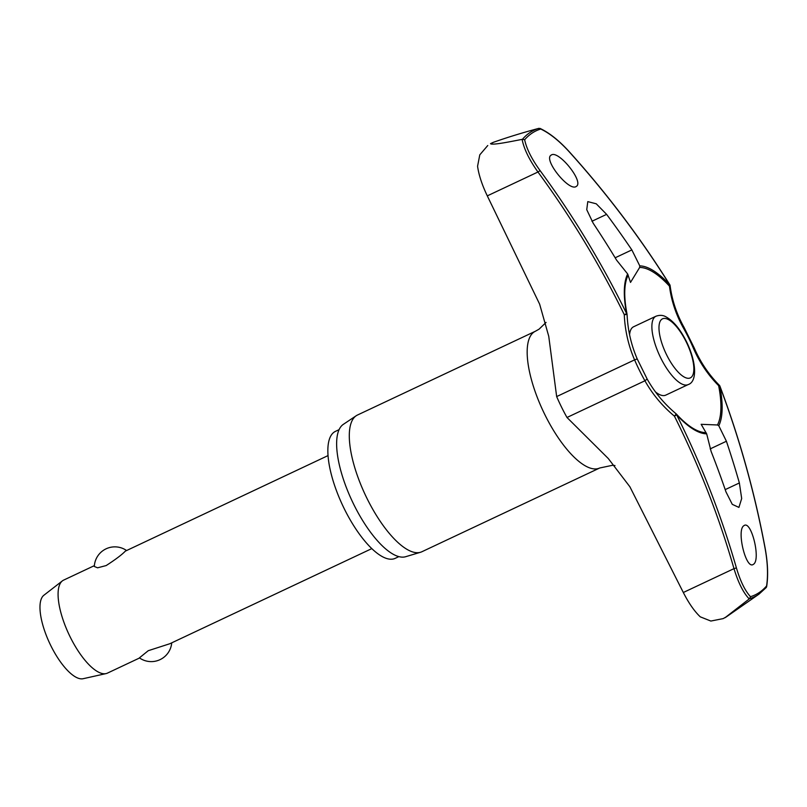 <?xml version="1.0" encoding="UTF-8"?>
<svg xmlns="http://www.w3.org/2000/svg" width="807" height="807" viewBox="0 0 807 807"><rect width="100%" height="100%" fill="white"/><g stroke="black" fill="none" stroke-linecap="round" stroke-linejoin="round"><path stroke-width="1.21" d="M639.638 267.47L630.519 282.41L627.654 273.966L616.558 260.106A899.755 840.43 -111.9 0 0 593.226 223.287L586.739 209.679L587.789 201.619L596.262 203.808L606.612 214.359A899.755 833.883 45.2 0 1 631.851 249.918L639.78 265.886L639.638 267.47A90.011 32.098 -115.2 0 1 669.467 286.162A2.058 0.625 -7.3 0 0 670.032 285.819A2.058 0.625 -7.3 0 0 670.062 285.779A2.058 0.625 -7.3 0 0 670.113 285.597A2.058 0.625 -7.3 0 0 669.951 285.396M627.654 273.966A91.534 32.643 64.8 0 0 626.646 313.651L624.285 314.69L627.029 314.437A2.058 1.1 168.8 0 0 627.039 314.145A2.058 1.1 168.8 0 0 626.767 313.731A2.058 1.1 168.8 0 0 626.646 313.651A896.859 834.428 -100.8 0 0 540.125 170.65C531.702 159.04 526.547 148.74 524.651 139.752A256.565 91.484 -115.2 0 1 532.075 133.135A256.565 91.484 -115.2 0 1 540.74 129.029L539.994 128.404C549.285 132.772 558.928 140.428 568.935 151.363L568.905 151.474A896.859 821.667 35.5 0 1 669.8 284.901A91.534 32.643 64.8 0 0 639.78 265.886M718.795 425.753A91.534 32.643 64.8 0 0 719.804 386.069L719.894 386.079A2.058 2.058 0 0 0 719.42 385.353L718.634 385.655A90.011 32.098 -115.2 0 1 717.484 424.976L718.795 425.753L726.411 441.247A899.755 840.43 68.1 0 1 739.363 482.959L741.683 498.534L738.919 507.401L732.272 504.345L725.977 491.887A899.755 833.883 -134.8 0 0 711.118 451.446L706.67 433.833L701.162 424.311L717.484 424.976M706.024 432.623A90.011 32.098 -115.2 0 1 693.606 428.688C688.25 425.582 682.52 420.719 676.427 414.102A2.058 1.261 137.5 0 0 676.216 413.941L674.43 416.16L676.649 414.828A91.534 32.643 64.8 0 0 706.67 433.833M490.858 143.949L493.238 142.365A264.595 94.348 64.8 0 0 492.038 143.132A264.595 94.348 64.8 0 0 490.858 143.949C494.701 144.907 510.478 141.608 522.109 139.379C523.914 148.811 529.2 159.695 537.956 172.012L540.125 170.65M490.535 143.626L493.238 142.365C507.341 137.382 522.442 132.731 538.541 128.434L538.915 128.323A258.018 91.998 64.8 0 0 530.038 132.499A258.018 91.998 64.8 0 0 522.462 139.288L522.109 139.379M647.113 379.058L644.924 380.783A118.72 108.774 -144.5 0 0 674.43 416.16A894.812 819.791 35.5 0 1 733.987 568.642C738.294 582.775 743.378 592.863 749.229 598.925L749.521 598.713A258.018 91.998 64.8 0 0 758.398 594.537A258.018 91.998 64.8 0 0 758.973 594.154L766.297 587.466M749.229 598.925L725.009 617.728A264.595 94.348 64.8 0 0 726.209 616.962A264.595 94.348 64.8 0 0 726.804 616.558L723.163 618.616L710.866 621.047L700.274 616.841C694.434 611.323 688.785 603.202 683.317 592.499L733.987 568.642A2.058 0.535 -16.1 0 0 736.337 567.654A896.859 821.667 -144.5 0 0 676.649 414.828A2.058 1.261 137.5 0 0 676.649 414.667A2.058 1.261 137.5 0 0 676.427 414.102A2.058 2.058 0 0 0 676.226 413.91C664.343 403.974 654.669 392.373 647.194 379.108L637.217 358.923L634.584 359.872A81.265 28.981 64.8 0 0 644.924 380.783L566.988 417.481L608.296 458.537L629.874 486.752L683.317 592.499M398.87 556.618L395.228 558.333A70.169 25.017 -115.2 0 1 343.5 507.189A70.169 25.017 -115.2 0 1 334.28 432.027A70.169 25.017 -115.2 0 1 335.44 431.372L339.081 429.657M421.859 551.756A75.555 26.944 -115.2 0 1 420.497 552.27A75.555 26.944 -115.2 0 1 365.289 494.873A75.555 26.944 -115.2 0 1 356.21 415.746A75.555 26.944 -115.2 0 1 356.23 415.736A75.555 26.944 -115.2 0 1 357.471 415.03L535.344 331.274A75.555 26.944 -115.2 0 0 534.093 331.98A75.555 26.944 -115.2 0 0 544.019 412.922A75.555 26.944 -115.2 0 0 599.722 467.989L421.859 551.756M343.348 424.351A73.245 26.117 64.8 0 0 343.328 424.361A73.245 26.117 64.8 0 0 352.134 501.066A73.245 26.117 64.8 0 0 405.659 556.709L420.497 552.27M683.479 328.126L684.084 327.43C676.669 314.145 672.009 300.204 670.113 285.597A2.058 2.058 0 0 0 669.82 284.77L669.8 284.901A2.058 1.261 -42.5 0 1 669.82 285.042A2.058 1.261 -42.5 0 1 669.467 286.162A117.015 107.2 -144.5 0 0 683.479 328.126A78.067 27.842 -115.2 0 1 693.405 348.221A117.015 108.864 -100.8 0 0 718.634 385.655A2.058 1.1 -11.2 0 1 719.703 385.988A2.058 1.1 -11.2 0 1 719.804 386.069A896.859 834.428 79.2 0 1 765.117 548.478C767.699 562.842 768.183 575.341 766.579 585.973A256.565 91.484 -115.2 0 1 759.155 592.59A256.565 91.484 -115.2 0 1 750.49 596.686L749.521 598.713M743.963 525.65C751.327 519.688 761.172 560.189 753.375 564.335C746.031 570.287 736.186 529.785 743.963 525.65L744.276 525.468M568.905 151.474C559.1 140.781 549.718 133.306 540.74 129.029L538.915 128.323M765.974 587.748L766.63 586.75C768.314 575.855 767.83 563.094 765.197 548.467L765.197 548.467C754.827 492.946 739.726 438.816 719.894 386.079M566.988 417.481A81.265 28.981 64.8 0 1 556.659 396.58L548.75 336.317L539.641 304.168L487.297 195.869C482.021 184.843 478.783 174.968 477.573 166.242L479.782 154.843L487.761 145.512M551.131 155.136C558.121 149.356 584.47 182.079 576.299 186.407C569.328 192.177 542.98 159.443 551.131 155.136L551.463 154.954M629.581 334.744A37.778 13.467 -115.2 0 1 632.95 327.128A37.778 13.467 -115.2 0 1 633.576 326.774L655.97 316.223A37.778 13.467 64.8 0 0 655.345 316.576A37.778 13.467 64.8 0 0 660.741 357.945A37.778 13.467 64.8 0 0 688.159 384.586C697.208 381.802 696.754 362.625 686.454 341.613C680.2 329.115 673.29 320.813 665.714 316.707C662.87 315.093 659.622 314.932 655.97 316.223M94.369 565.636L63.642 580.112A51.406 18.329 64.8 0 0 62.795 580.586A51.406 18.329 64.8 0 0 62.391 580.879A51.406 18.329 64.8 0 0 68.958 634.423A51.406 18.329 64.8 0 0 106.05 673.593A51.406 18.329 64.8 0 0 107.442 673.119L139.571 657.977M328.025 455.602L125.357 551.12C121.817 554.782 115.421 559.594 106.161 565.566L97.586 567.815L94.318 566.474A20.558 20.558 0 0 1 126.528 550.495M171.73 642.836A20.558 20.558 0 0 1 139.409 657.866L148.246 650.704L169.853 643.724L371.825 548.609M62.391 580.879L43.85 595.273A46.261 16.493 64.8 0 0 49.762 643.461A46.261 16.493 64.8 0 0 83.141 678.707L106.05 673.593M688.159 384.586L665.765 395.127A37.778 13.467 -115.2 0 1 655.496 391.95M522.462 139.288L524.651 139.752M750.49 596.686C745.012 590.774 740.301 581.09 736.337 567.654M487.297 195.869L537.956 172.012A894.812 832.521 79.2 0 1 624.285 314.69A118.72 110.458 -100.8 0 0 634.584 359.872L556.659 396.58M693.405 348.221L694.252 347.999L684.084 327.43M710.17 448.904L726.411 441.247M690.853 377.585A32.643 11.641 64.8 0 0 686.192 341.845A32.643 11.641 64.8 0 0 661.962 319.138A32.643 11.641 64.8 0 0 666.632 354.878A32.643 11.641 64.8 0 0 690.853 377.585M725.2 489.627L739.363 482.959M591.934 221.269L606.612 214.359M615.146 257.786L631.851 249.918M637.187 358.974L637.217 358.923C631.124 344.73 627.745 329.912 627.079 314.458A2.058 2.058 0 0 0 627.039 314.145C624.668 301.929 624.134 291.852 625.435 283.933A90.011 32.098 -115.2 0 1 628.179 275.106M568.824 151.383L568.935 151.363C606.632 193.085 640.254 237.551 669.82 284.77M719.42 385.353C708.788 374.609 700.395 362.161 694.252 347.999M343.328 424.361L356.21 415.746M546.067 322.417L539.056 329.175L535.344 331.274M599.722 467.989L612.452 465.306L614.984 465.558M758.973 594.154L726.804 616.558"/></g></svg>
